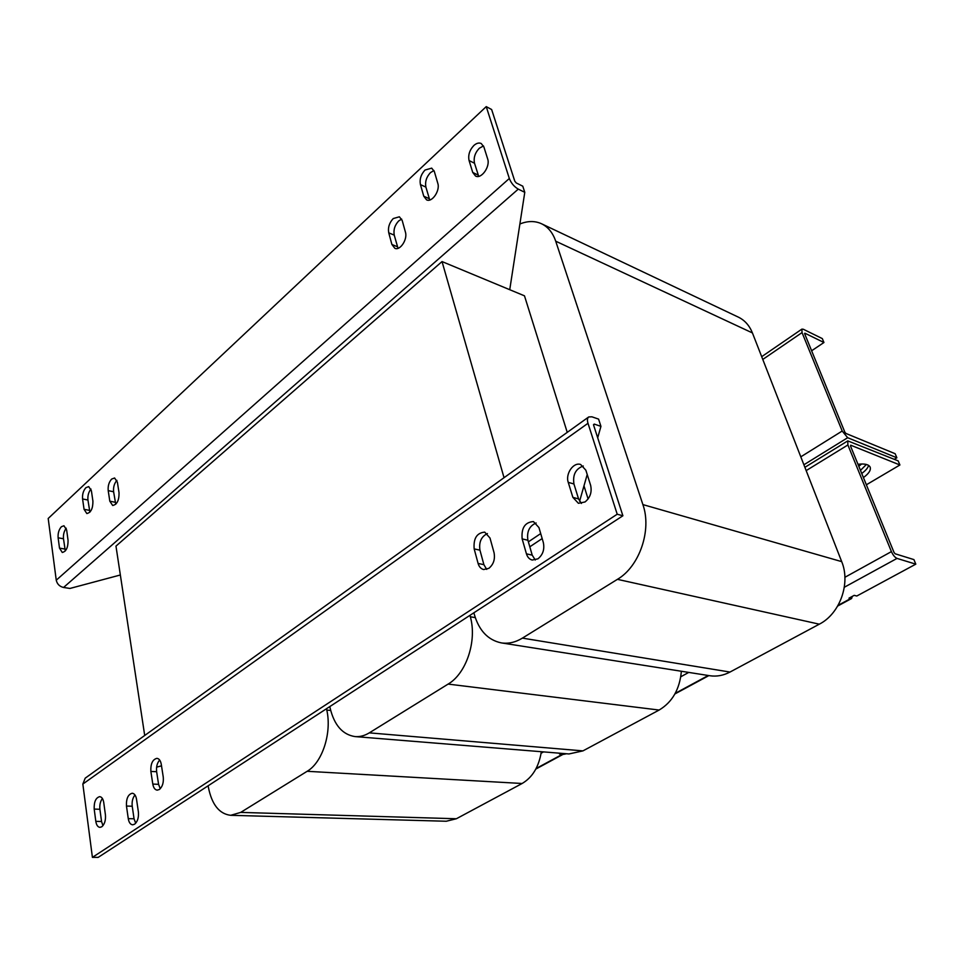 <?xml version="1.0" encoding="UTF-8"?>
<svg xmlns="http://www.w3.org/2000/svg" width="964" height="964" viewBox="0 0 964 964"><rect width="100%" height="100%" fill="white"/><g stroke="black" fill="none" stroke-linecap="round" stroke-linejoin="round"><path stroke-width="1.45" d="M85.929 487.663L88.712 486.603L91.399 490.76L92.918 501.135C92.978 508.486 90.953 512.631 86.82 513.547L84.061 509.305L82.579 498.954C82.217 494.351 83.338 490.58 85.929 487.663M111.655 479.072L114.608 477.987L117.391 482.193L119.042 492.785C119.138 500.34 117.018 504.582 112.68 505.485L109.812 501.184L108.209 490.64C107.799 485.94 108.956 482.084 111.655 479.072M478.698 176.352L474.517 163.241C473.408 157.831 474.999 152.842 479.301 148.251L483.482 145.925M473.854 145.492C476.505 143.154 478.963 142.491 481.241 143.516L483.88 146.938L487.651 158.879C490.495 166.519 481.289 179.437 475.517 176.014L472.734 172.448L469.07 160.542C467.962 155.12 469.552 150.107 473.854 145.492M398.012 248.326L394.24 235.132C393.312 229.866 394.794 225.13 398.71 220.925L401.675 219.093M393.228 218.563L399.385 216.792L402.193 220.467L405.434 232.167C407.772 239.325 400.084 250.977 394.842 248.302L391.902 244.47L388.745 232.83C387.817 227.552 389.311 222.792 393.228 218.563M429.739 200.006L425.895 187.112C424.895 181.835 426.413 177.002 430.462 172.616L433.957 170.532M425.016 170.038L431.703 168.134L434.366 171.616L437.789 183.293C440.343 190.607 431.968 202.862 426.558 199.837L423.762 196.21L420.425 184.582C419.436 179.304 420.967 174.448 425.016 170.038M61.407 526.718L63.949 525.754L66.649 529.995L68.058 540.346C68.119 547.492 66.191 551.529 62.274 552.468L59.503 548.13L58.129 537.816C57.804 533.225 58.9 529.525 61.407 526.718M581.425 503.437L578.569 498.918L573.942 483.976C572.58 474.77 575.689 468.781 583.268 465.998M585.015 501.967L578.4 503.292L572.869 497.352L568.242 482.349C565.229 473.83 573.472 461.864 580.641 464.491L585.859 470.203L590.619 485.29C592.101 492.11 590.233 497.665 585.015 501.967M535.261 560.012L532.212 555.144L527.911 540.25C526.621 531.658 529.369 525.91 536.129 522.994M537.924 558.831L532.224 560.048C529.429 559.325 527.501 557.252 526.44 553.842L522.151 538.888C521.199 527.971 524.97 522.199 533.441 521.572L538.936 527.561L543.347 542.599C544.708 549.372 542.901 554.782 537.924 558.831M486.7 569.387L483.892 564.663L479.952 550.179C478.783 542.105 481.277 536.562 487.41 533.574M488.844 568.35L483.639 569.543C480.952 568.868 479.096 566.844 478.096 563.446L474.168 548.902C473.324 538.442 476.843 532.851 484.711 532.128L489.989 538.02L494.038 552.637C495.267 559.216 493.544 564.458 488.844 568.35M102.955 825.678L101.545 821.497L99.907 809.266C99.485 804.916 100.316 801.337 102.413 798.493M101.774 826.787L99.967 827.365C97.81 827.112 96.436 825.124 95.822 821.364L94.195 809.097C93.93 801.903 95.761 797.746 99.702 796.65C101.786 796.915 103.136 798.867 103.738 802.518L105.425 814.845C105.835 820.316 104.618 824.292 101.774 826.787M160.253 788.733L158.578 784.335L156.638 771.718C156.12 766.874 157.132 762.982 159.675 760.042M159.373 789.48L157.24 790.143C154.963 789.853 153.481 787.829 152.794 784.069L150.866 771.429C150.529 763.813 152.553 759.451 156.927 758.343C159.144 758.644 160.578 760.62 161.265 764.271L163.241 776.996C163.76 782.635 162.47 786.793 159.373 789.48M135.683 823.244L134.044 818.785L132.225 806.229C131.755 801.614 132.671 797.867 134.972 794.975M134.586 824.208L132.683 824.81C130.405 824.545 128.935 822.497 128.272 818.653L126.465 806.049C126.151 798.638 128.067 794.372 132.225 793.239C134.43 793.517 135.864 795.529 136.526 799.264L138.382 811.929C138.852 817.544 137.599 821.629 134.586 824.208M868.6 465.383C867.937 467.926 865.66 470.613 861.732 473.469M863.419 477.578C868.889 473.553 871.131 470.058 870.143 467.106C868.733 464.419 864.672 463.479 857.984 464.287M566.398 753.752C562.458 754.752 560.096 754.752 559.337 753.74L559.409 753.185M519.885 223.997C527.682 220.828 534.912 220.744 541.551 223.768L738.304 317.108C744.726 320.229 749.426 325.507 752.426 332.929L841.705 561.626C850.814 583.461 839.861 613.827 819.304 624.178L730.001 672.053C723.361 675.535 716.626 676.764 709.769 675.728L501.316 642.892C488.001 640.108 478.975 630.552 474.264 614.225L473.878 612.779M681.379 671.257C679.728 689.236 672.318 702.166 659.135 710.046L582.943 750.884L568.965 753.956L355.089 736.592C342.545 734.689 334.207 725.133 330.098 707.938L329.808 706.576M541.334 751.715C538.888 766.802 532.49 777.394 522.127 783.491L456.37 818.749L446.284 821.244L230.697 815.315C219.262 813.965 211.815 804.554 208.345 787.082L208.128 785.805M567.242 432.366L524.476 295.828L509.739 289.706L524.778 192.318L522.777 186.185L516.282 182.967L514.8 181.196L491.64 109.535L486.242 106.618L509.329 178.485C511.173 183.172 514.161 186.715 518.271 189.125L524.778 192.318M542.166 538.563L529.802 546.817M144.708 735.484L115.969 546.118L442.03 261.569L509.739 289.706M583.979 485.844L588.1 498.978M504.039 477.698L442.03 261.569M541.551 223.768C548.094 226.962 552.818 232.77 555.71 241.193L642.892 504.594C651.989 530.092 639.469 566.495 617.43 579.34L522.404 638.12C515.415 642.361 508.377 643.952 501.316 642.892M469.962 615.333L470.336 616.767C477.18 640.831 466.299 673.559 448.115 684.091L369.296 732.857C364.609 735.713 359.873 736.966 355.089 736.592M326.519 708.721L326.796 710.082C331.99 732.809 322.386 762.512 307.142 771.296L240.699 812.399L230.697 815.315M486.242 106.618L48.2 518.475L56.249 580.195C57.153 584.076 59.575 586.51 63.552 587.474L69.974 588.438L120.355 574.99M89.881 512.173L87.941 500.027C87.567 495.689 88.58 492.038 90.99 489.061M115.752 504.256L113.607 491.761C113.186 487.182 114.294 483.386 116.921 480.361M65.311 550.938L63.479 538.756C63.13 534.634 64.058 531.128 66.239 528.224M593.523 424.63L594.27 424.1L593.619 425.184L622.889 515.776L617.213 514.222L587.992 423.292C587.052 420.147 587.305 418.027 588.739 416.942L591.908 416.81L598.584 419.111L600.946 426.365L597.692 437.777M622.889 515.776L98.171 857.382L92.411 857.37L82.844 784.057L85.206 778.165L588.582 417.051M617.213 514.222L92.411 857.37M594.27 424.1L600.946 426.365M587.221 474.493L579.593 501.244M161.506 765.838L156.614 767.151M540.696 533.586L528.368 541.864M804.554 333.46L844.826 432.113L845.922 433.451L895.134 453.707L896.869 457.792L847.669 437.716L842.199 431.029L802.036 332.592L801.903 329.122L803.301 329.242L822.316 338.605L823.943 342.509L811.592 350.8M915.8 564.157L913.92 559.602L895.134 553.782L894.014 552.42L850.513 446.019L850.73 445.211L899.906 464.985L898.171 460.876L847.766 440.885L847.886 444.97L891.411 551.613C893.05 555.18 894.917 557.445 897.026 558.409L915.8 564.157L856.791 596.017L854.2 595.354L848.995 598.162L851.598 598.511L852.309 596.367M899.906 464.985L866.371 484.784M860.478 470.384L866.407 464.467M894.315 459.31L896.869 457.792M861.647 463.985L858.804 466.287M804.916 333.207L823.943 342.509M578.569 498.918L572.869 497.352M532.212 555.144L526.44 553.842M483.892 564.663L478.096 563.446M101.545 821.497L95.822 821.364M158.578 784.335L152.794 784.069M134.044 818.785L128.272 818.653M819.304 624.178L617.43 579.34M841.705 561.626L642.892 504.594M730.001 672.053L522.404 638.12M752.426 332.929L555.71 241.193M659.135 710.046L448.115 684.091M475.276 617.623L470.336 616.767M582.943 750.884L369.296 732.857M522.127 783.491L307.142 771.296M330.688 710.456L326.796 710.082M456.37 818.749L240.699 812.399M56.249 580.195L509.329 178.485M63.552 587.474L518.271 189.125M587.992 423.292L82.844 784.057M800.795 456.84L842.199 431.029M802.036 332.592L762.777 359.439M844.898 577.291L891.411 551.613M847.886 444.97L806.169 470.613M541.105 753.233L543.551 751.896M680.801 676.764L688.754 672.414M844.319 587.257L897.026 558.409M536.117 768.501L562.036 754.499M675.258 693.333L708.275 675.487M838.09 605.344L850.61 598.584M803.892 464.781L847.669 437.716M132.225 806.229L126.465 806.049M156.638 771.718L150.866 771.429M99.907 809.266L94.195 809.097M479.952 550.179L474.168 548.902M527.911 540.25L522.151 538.888M573.942 483.976L568.242 482.349M59.503 548.13L64.865 549.046M63.479 538.756L58.129 537.816M423.762 196.21L429.245 198.705M425.895 187.112L420.425 184.582M391.902 244.47L397.397 246.748M394.24 235.132L388.745 232.83M472.734 172.448L478.192 175.111M474.517 163.241L469.07 160.542M113.607 491.761L108.209 490.64M109.812 501.184L115.222 502.28M84.061 509.305L89.435 510.354M87.941 500.027L82.579 498.954M847.73 440.909L804.892 467.323M535.827 769.067L562.892 754.438M674.921 693.935L708.901 675.583M837.704 606.019L851.598 598.511M801.855 329.146L761.693 356.68"/></g></svg>
